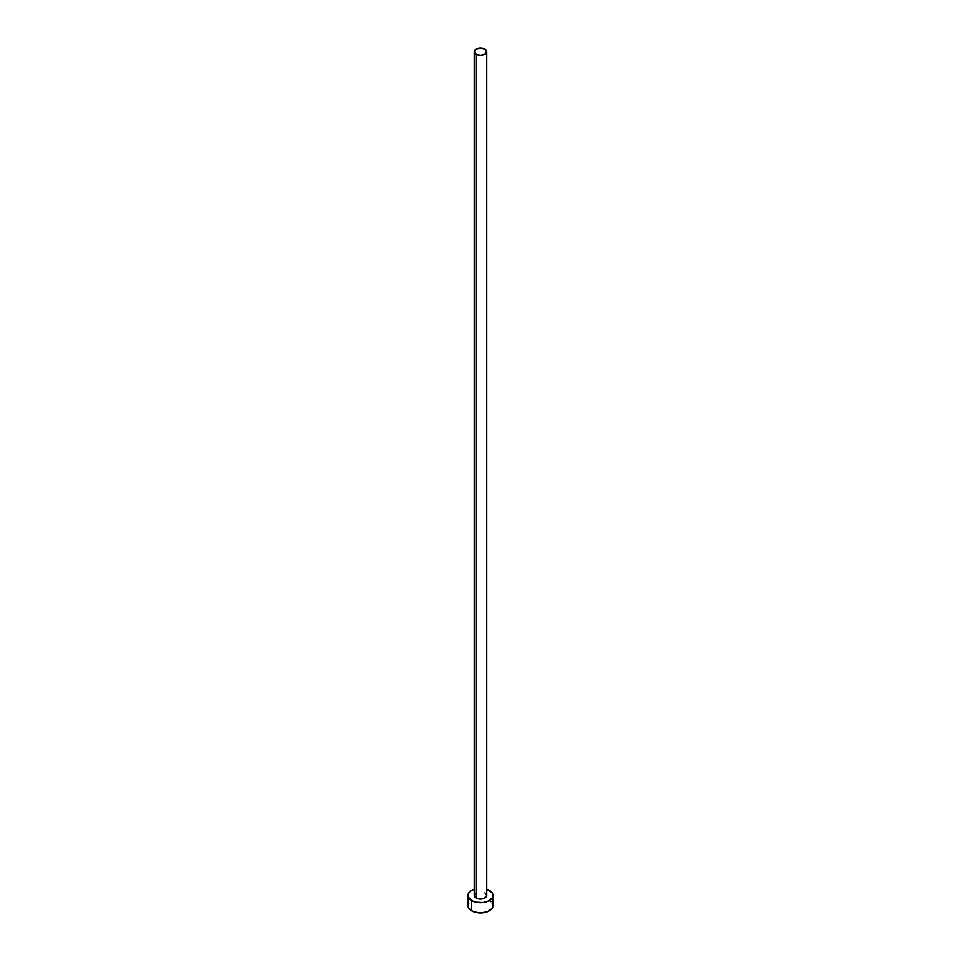 <?xml version="1.0" encoding="UTF-8"?>
<svg xmlns="http://www.w3.org/2000/svg" width="961" height="961" viewBox="0 0 961 961"><rect width="100%" height="100%" fill="white"/><g stroke="black" fill="none" stroke-linecap="round" stroke-linejoin="round"><path stroke-width="1.44" d="M474.229 51.678L476.067 54.236L480.5 55.294L484.933 54.236L486.771 51.678L484.933 49.107L480.5 48.05L476.067 49.107L474.229 51.678L474.229 895.46A6.271 3.628 0 0 0 476.067 898.018L476.067 54.236A6.271 3.628 180 0 1 474.229 51.678A6.271 3.628 180 0 1 478.097 48.326A6.271 3.628 180 0 1 484.933 49.107A6.271 3.628 180 0 1 486.771 51.678A6.271 3.628 180 0 1 482.902 55.017A6.271 3.628 180 0 1 476.067 54.236L476.067 898.018A6.271 3.628 0 0 0 482.902 898.799A6.271 3.628 0 0 0 486.771 895.46L483.984 898.463L478.097 898.799L474.698 896.841L474.35 894.751L475.287 893.442M468.908 902.932L467.947 905.706A12.553 7.244 0 0 0 471.623 910.824L471.623 900.577L475.695 902.151L482.951 902.559L487.479 901.478L492.092 898.223L493.053 895.46L492.092 892.685L486.771 889.177A12.553 7.244 180 0 1 489.377 890.33A12.553 7.244 180 0 1 493.053 895.46A12.553 7.244 180 0 1 485.305 902.151A12.553 7.244 180 0 1 471.623 900.577L471.623 910.824A12.553 7.244 0 0 0 485.305 912.397A12.553 7.244 0 0 0 493.053 905.706L492.092 902.932M471.623 900.577A12.553 7.244 180 0 1 467.947 895.46A12.553 7.244 180 0 1 474.229 889.177L470.061 891.424L468.187 894.042L468.187 896.865L471.623 900.577M484.933 892.889L486.771 895.46L486.771 51.678M467.947 895.46L467.947 905.706L468.908 908.481L473.521 911.725L480.5 912.95L487.479 911.725L492.092 908.481L493.053 905.706L493.053 895.46M490.939 901.682L489.377 900.577"/></g></svg>
